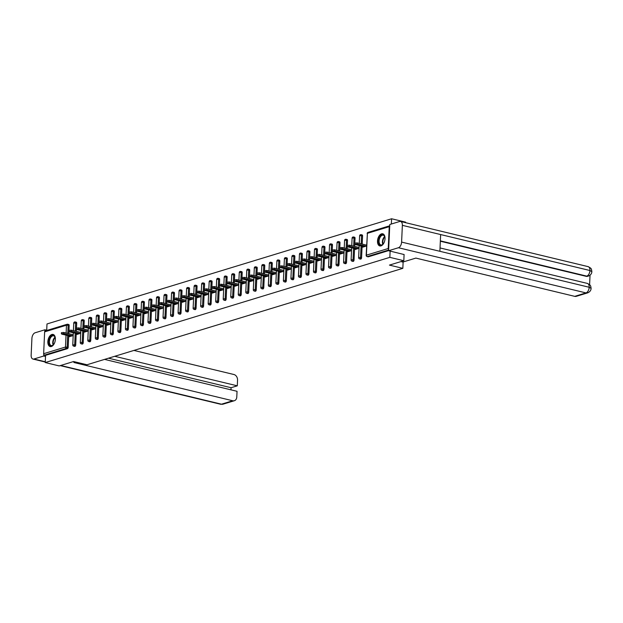 <?xml version="1.0" encoding="UTF-8"?>
<svg xmlns="http://www.w3.org/2000/svg" width="623" height="623" viewBox="0 0 623 623"><rect width="100%" height="100%" fill="white"/><g stroke="black" fill="none" stroke-linecap="round" stroke-linejoin="round"><path stroke-width="0.93" d="M381.541 233.843A6.246 3.574 -76.5 0 0 377.6 240.019A6.246 3.574 -76.5 0 0 379.804 245.937A6.246 3.574 -76.5 0 0 380.988 245.883A6.246 3.574 -76.5 0 0 384.928 239.707A6.246 3.574 -76.5 0 0 382.724 233.796A6.246 3.574 -76.5 0 0 381.541 233.843M51.88 334.481A6.246 3.574 -76.5 0 0 47.94 340.656A6.246 3.574 -76.5 0 0 50.152 346.575A6.246 3.574 -76.5 0 0 51.335 346.52A6.246 3.574 -76.5 0 0 55.276 340.345A6.246 3.574 -76.5 0 0 53.072 334.434A6.246 3.574 -76.5 0 0 51.88 334.481M405.542 222.66L405.565 222.131L391.594 218.766L46.99 323.968L46.694 330.502M404.093 254.464L403.813 260.718L389.445 265.102L402.84 268.334L403.128 261.979M402.84 268.334L86.979 364.759L73.584 361.535L59.208 365.919L45.238 362.555L45.565 355.336L67.409 348.67L66.388 348.421L44.545 355.094L45.565 355.336M44.545 355.094A1.199 0.934 -107 0 1 43.641 353.7L44.63 331.864A1.199 0.934 -107 0 1 45.238 330.945L67.082 324.279A1.199 0.934 -107 0 1 67.486 324.264A1.199 0.685 103.5 0 1 67.712 324.256A1.199 0.685 103.5 0 1 68.156 325.206L67.782 333.422M403.813 260.718L389.842 257.354L45.238 362.555M391.594 218.766L391.353 224.023M389.741 225.783A1.199 0.934 73 0 0 389.235 226.663L388.246 248.499A1.199 0.934 73 0 0 388.659 249.605M390.123 251.1L389.842 257.354M73.187 335.563L69.402 336.724L69.433 335.968M73.241 334.411L72.642 334.59M388.612 250.61L368.325 256.808A1.199 0.685 103.5 0 1 368.092 256.816A1.199 0.685 103.5 0 1 367.897 256.699M68.507 324.513A1.199 0.685 103.5 0 1 68.732 324.505A1.199 0.685 103.5 0 1 69.176 325.447L68.958 330.354M68.904 331.545L68.803 333.671M68.709 335.789L68.187 347.291A1.199 0.685 103.5 0 1 67.409 348.67M361.901 234.949A1.199 0.685 103.5 0 1 362.127 234.933A1.199 0.685 103.5 0 1 362.57 235.883L362.197 244.099M362.095 246.225L361.574 257.72A1.199 0.685 103.5 0 1 360.803 259.098A1.199 0.685 103.5 0 1 360.569 259.113A1.199 0.685 103.5 0 1 360.374 258.997M354.37 237.246A1.199 0.685 103.5 0 1 354.604 237.231A1.199 0.685 103.5 0 1 355.048 238.181L354.822 243.087L357.189 242.892L366.62 245.166M354.767 244.278L354.674 246.397M354.573 248.522L354.051 260.017A1.199 0.685 103.5 0 1 353.28 261.395A1.199 0.685 103.5 0 1 353.046 261.411A1.199 0.685 103.5 0 1 352.852 261.294M346.847 239.536A1.199 0.685 103.5 0 1 347.081 239.528A1.199 0.685 103.5 0 1 347.525 240.478L347.299 245.376L349.667 245.189L359.097 247.463M347.245 246.576L347.151 248.694M347.05 250.812L346.528 262.314A1.199 0.685 103.5 0 1 345.757 263.693A1.199 0.685 103.5 0 1 345.524 263.708A1.199 0.685 103.5 0 1 345.329 263.591M339.325 241.833A1.199 0.685 103.5 0 1 339.558 241.825A1.199 0.685 103.5 0 1 340.002 242.775L339.776 247.674L342.144 247.487L351.574 249.761M339.722 248.873L339.628 250.991M339.527 253.109L339.005 264.611A1.199 0.685 103.5 0 1 338.234 265.99A1.199 0.685 103.5 0 1 338.001 265.998A1.199 0.685 103.5 0 1 337.806 265.889M331.802 244.13A1.199 0.685 103.5 0 1 332.036 244.123A1.199 0.685 103.5 0 1 332.48 245.073L332.254 249.971L334.621 249.784L344.052 252.058M334.621 249.784L334.567 250.944L332.199 251.147L332.106 253.288M332.004 255.407L331.483 266.909A1.199 0.685 103.5 0 1 330.712 268.287A1.199 0.685 103.5 0 1 330.478 268.295A1.199 0.685 103.5 0 1 330.283 268.186M324.279 246.428A1.199 0.685 103.5 0 1 324.513 246.42A1.199 0.685 103.5 0 1 324.957 247.362L324.731 252.268L327.098 252.081L336.529 254.355M327.098 252.081L327.044 253.242L324.676 253.444L324.583 255.586M324.482 257.704L323.96 269.206A1.199 0.685 103.5 0 1 323.189 270.584A1.199 0.685 103.5 0 1 322.955 270.592A1.199 0.685 103.5 0 1 322.761 270.483M316.757 248.725A1.199 0.685 103.5 0 1 316.99 248.717A1.199 0.685 103.5 0 1 317.434 249.659L317.208 254.566L319.576 254.379L329.006 256.653M319.576 254.379L319.521 255.539L317.154 255.742L317.06 257.883M316.959 260.001L316.437 271.503A1.199 0.685 103.5 0 1 315.666 272.882A1.199 0.685 103.5 0 1 315.433 272.89A1.199 0.685 103.5 0 1 315.238 272.781M309.234 251.022A1.199 0.685 103.5 0 1 309.467 251.014A1.199 0.685 103.5 0 1 309.911 251.957L309.686 256.863L312.053 256.676L321.484 258.942M312.053 256.676L311.998 257.836L309.631 258.039L309.538 260.18M309.436 262.299L308.915 273.801A1.199 0.685 103.5 0 1 308.144 275.179A1.199 0.685 103.5 0 1 307.91 275.187A1.199 0.685 103.5 0 1 307.715 275.078M301.711 253.32A1.199 0.685 103.5 0 1 301.945 253.312A1.199 0.685 103.5 0 1 302.389 254.254L302.163 259.16L304.53 258.973L313.961 261.239M304.53 258.973L304.476 260.134L302.108 260.336L302.015 262.47M301.914 264.596L301.392 276.098A1.199 0.685 103.5 0 1 300.621 277.476A1.199 0.685 103.5 0 1 300.387 277.484A1.199 0.685 103.5 0 1 300.193 277.367M294.188 255.617A1.199 0.685 103.5 0 1 294.422 255.609A1.199 0.685 103.5 0 1 294.866 256.551L294.64 261.458L297.007 261.271L306.438 263.537M297.007 261.271L296.953 262.423L294.586 262.633L294.492 264.767M294.391 266.893L293.869 278.395A1.199 0.685 103.5 0 1 293.098 279.774A1.199 0.685 103.5 0 1 292.865 279.782A1.199 0.685 103.5 0 1 292.67 279.665M286.666 257.914A1.199 0.685 103.5 0 1 286.899 257.899A1.199 0.685 103.5 0 1 287.343 258.849L287.117 263.755L289.485 263.568L298.915 265.834M289.485 263.568L289.43 264.72L287.063 264.931L286.969 267.065M286.868 269.191L286.346 280.693A1.199 0.685 103.5 0 1 285.575 282.071A1.199 0.685 103.5 0 1 285.342 282.079A1.199 0.685 103.5 0 1 285.147 281.962M279.143 260.212A1.199 0.685 103.5 0 1 279.377 260.196A1.199 0.685 103.5 0 1 279.813 261.146L279.595 266.052L281.962 265.865L291.393 268.131M281.962 265.865L281.908 267.018L279.54 267.228L279.447 269.362M279.345 271.488L278.824 282.982A1.199 0.685 103.5 0 1 278.053 284.361A1.199 0.685 103.5 0 1 277.819 284.376A1.199 0.685 103.5 0 1 277.624 284.259M271.62 262.509A1.199 0.685 103.5 0 1 271.854 262.493A1.199 0.685 103.5 0 1 272.29 263.443L272.072 268.349L274.439 268.155L283.87 270.429M274.439 268.155L274.385 269.315L272.017 269.518L271.924 271.659M271.823 273.785L271.301 285.279A1.199 0.685 103.5 0 1 270.522 286.658A1.199 0.685 103.5 0 1 270.296 286.673A1.199 0.685 103.5 0 1 270.102 286.557M264.097 264.798A1.199 0.685 103.5 0 1 264.331 264.791A1.199 0.685 103.5 0 1 264.767 265.741L264.549 270.639L266.917 270.452L276.339 272.726M266.917 270.452L266.862 271.612L264.495 271.815L264.401 273.956M264.3 276.075L263.778 287.577A1.199 0.685 103.5 0 1 262.999 288.955A1.199 0.685 103.5 0 1 262.774 288.971A1.199 0.685 103.5 0 1 262.579 288.854M256.575 267.096A1.199 0.685 103.5 0 1 256.808 267.088A1.199 0.685 103.5 0 1 257.244 268.038L257.026 272.936L259.394 272.749L268.817 275.023M259.394 272.749L259.339 273.91L256.972 274.112L256.878 276.254M256.777 278.372L256.255 289.874A1.199 0.685 103.5 0 1 255.477 291.252A1.199 0.685 103.5 0 1 255.251 291.26A1.199 0.685 103.5 0 1 255.056 291.151M249.052 269.393A1.199 0.685 103.5 0 1 249.286 269.385A1.199 0.685 103.5 0 1 249.722 270.335L249.504 275.234L251.871 275.047L261.294 277.321M251.871 275.047L251.817 276.207L249.449 276.41L249.356 278.551M249.255 280.669L248.733 292.171A1.199 0.685 103.5 0 1 247.954 293.55A1.199 0.685 103.5 0 1 247.728 293.558A1.199 0.685 103.5 0 1 247.533 293.449M241.529 271.69A1.199 0.685 103.5 0 1 241.763 271.683A1.199 0.685 103.5 0 1 242.199 272.625L241.981 277.531L244.348 277.344L253.771 279.618M244.348 277.344L244.294 278.504L241.926 278.707L241.833 280.848M241.732 282.967L241.21 294.469A1.199 0.685 103.5 0 1 240.431 295.847A1.199 0.685 103.5 0 1 240.205 295.855A1.199 0.685 103.5 0 1 240.011 295.746M234.007 273.988A1.199 0.685 103.5 0 1 234.24 273.98A1.199 0.685 103.5 0 1 234.676 274.922L234.458 279.828L236.826 279.641L246.249 281.915M236.826 279.641L236.771 280.802L234.404 281.004L234.303 283.146M234.209 285.264L233.687 296.766A1.199 0.685 103.5 0 1 232.909 298.144A1.199 0.685 103.5 0 1 232.683 298.152A1.199 0.685 103.5 0 1 232.488 298.043M226.484 276.285A1.199 0.685 103.5 0 1 226.717 276.277A1.199 0.685 103.5 0 1 227.154 277.219L226.936 282.126L229.303 281.939L238.726 284.205M229.303 281.939L229.248 283.099L226.881 283.301L226.78 285.443M226.686 287.561L226.165 299.063A1.199 0.685 103.5 0 1 225.386 300.442A1.199 0.685 103.5 0 1 225.16 300.45A1.199 0.685 103.5 0 1 224.965 300.341M218.961 278.582A1.199 0.685 103.5 0 1 219.195 278.574A1.199 0.685 103.5 0 1 219.631 279.517L219.413 284.423L221.78 284.236L231.203 286.502M221.78 284.236L221.726 285.396L219.358 285.599L219.257 287.733M219.164 289.859L218.642 301.361A1.199 0.685 103.5 0 1 217.863 302.739A1.199 0.685 103.5 0 1 217.637 302.747A1.199 0.685 103.5 0 1 217.435 302.63M211.438 280.88A1.199 0.685 103.5 0 1 211.672 280.872A1.199 0.685 103.5 0 1 212.108 281.814L211.89 286.72L214.257 286.533L223.68 288.799M214.257 286.533L214.203 287.686L211.836 287.896L211.734 290.03M211.641 292.156L211.119 303.658A1.199 0.685 103.5 0 1 210.34 305.036A1.199 0.685 103.5 0 1 210.115 305.044A1.199 0.685 103.5 0 1 209.912 304.927M203.916 283.177A1.199 0.685 103.5 0 1 204.149 283.161A1.199 0.685 103.5 0 1 204.585 284.111L204.367 289.017M213.736 292.662L204.897 290.528L204.313 290.193L204.36 289.033L206.735 288.831L206.68 289.983L204.313 290.193L204.212 292.327M204.118 294.453L203.596 305.955A1.199 0.685 103.5 0 1 202.818 307.334A1.199 0.685 103.5 0 1 202.592 307.341A1.199 0.685 103.5 0 1 202.389 307.225M196.393 285.474A1.199 0.685 103.5 0 1 196.627 285.459A1.199 0.685 103.5 0 1 197.063 286.409L196.845 291.315L199.212 291.128L208.635 293.394M199.212 291.128L199.158 292.28L196.79 292.491L196.689 294.624M196.595 296.75L196.074 308.245A1.199 0.685 103.5 0 1 195.295 309.623A1.199 0.685 103.5 0 1 195.069 309.639A1.199 0.685 103.5 0 1 194.867 309.522M188.87 287.771A1.199 0.685 103.5 0 1 189.104 287.756A1.199 0.685 103.5 0 1 189.54 288.706L189.322 293.612L191.689 293.417L201.112 295.691M191.689 293.417L191.635 294.578L189.267 294.78L189.166 296.922M189.073 299.048L188.551 310.542A1.199 0.685 103.5 0 1 187.772 311.921A1.199 0.685 103.5 0 1 187.546 311.936A1.199 0.685 103.5 0 1 187.344 311.819M181.348 290.061A1.199 0.685 103.5 0 1 181.581 290.053A1.199 0.685 103.5 0 1 182.017 291.003L181.799 295.902M191.168 299.546L182.329 297.42L181.745 297.078L181.791 295.925L184.167 295.715L184.112 296.875L181.745 297.078L181.643 299.219M181.55 301.337L181.028 312.839A1.199 0.685 103.5 0 1 180.249 314.218A1.199 0.685 103.5 0 1 180.024 314.233A1.199 0.685 103.5 0 1 179.821 314.117M173.825 292.358A1.199 0.685 103.5 0 1 174.058 292.351A1.199 0.685 103.5 0 1 174.495 293.301L174.276 298.199M183.645 301.844L174.806 299.718L174.222 299.375L174.269 298.222L176.644 298.012L176.589 299.172L174.222 299.375L174.121 301.516M174.027 303.635L173.506 315.137A1.199 0.685 103.5 0 1 172.727 316.515A1.199 0.685 103.5 0 1 172.501 316.523A1.199 0.685 103.5 0 1 172.298 316.414M166.302 294.656A1.199 0.685 103.5 0 1 166.536 294.648A1.199 0.685 103.5 0 1 166.972 295.598L166.754 300.496M176.122 304.141L167.283 302.015L166.699 301.672L166.746 300.52L169.121 300.309L169.067 301.47L166.699 301.672L166.598 303.814M166.505 305.932L165.983 317.434A1.199 0.685 103.5 0 1 165.204 318.812A1.199 0.685 103.5 0 1 164.978 318.82A1.199 0.685 103.5 0 1 164.776 318.711M158.779 296.953A1.199 0.685 103.5 0 1 159.013 296.945A1.199 0.685 103.5 0 1 159.449 297.887L159.231 302.794M168.599 306.438L159.761 304.312L159.177 303.969L159.223 302.809L161.598 302.607L161.544 303.767L159.177 303.969L159.075 306.111M158.982 308.229L158.46 319.731A1.199 0.685 103.5 0 1 157.681 321.11A1.199 0.685 103.5 0 1 157.455 321.118A1.199 0.685 103.5 0 1 157.253 321.009M151.257 299.25A1.199 0.685 103.5 0 1 151.482 299.242A1.199 0.685 103.5 0 1 151.926 300.185L151.708 305.091M161.077 308.735L152.238 306.609L151.654 306.267L151.701 305.106L154.076 304.904L154.021 306.064L151.654 306.267L151.553 308.408M151.459 310.527L150.937 322.029A1.199 0.685 103.5 0 1 150.159 323.407A1.199 0.685 103.5 0 1 149.933 323.415A1.199 0.685 103.5 0 1 149.73 323.306M143.734 301.548A1.199 0.685 103.5 0 1 143.96 301.54A1.199 0.685 103.5 0 1 144.404 302.482L144.186 307.388M153.554 311.033L144.715 308.907L144.131 308.564L144.178 307.404L146.553 307.201L146.498 308.362L144.131 308.564L144.03 310.706M143.936 312.824L143.415 324.326A1.199 0.685 103.5 0 1 142.636 325.704A1.199 0.685 103.5 0 1 142.41 325.712A1.199 0.685 103.5 0 1 142.208 325.603M136.211 303.845A1.199 0.685 103.5 0 1 136.437 303.837A1.199 0.685 103.5 0 1 136.881 304.779L136.663 309.686M146.031 313.33L137.192 311.196L136.608 310.861L136.655 309.701L139.03 309.499L138.976 310.659L136.608 310.861L136.507 312.995M136.414 315.121L135.892 326.623A1.199 0.685 103.5 0 1 135.113 328.002A1.199 0.685 103.5 0 1 134.887 328.01A1.199 0.685 103.5 0 1 134.685 327.893M128.688 306.142A1.199 0.685 103.5 0 1 128.914 306.134A1.199 0.685 103.5 0 1 129.358 307.077L129.14 311.983M138.508 315.627L129.67 313.494L129.086 313.159L129.132 311.998L131.508 311.796L131.453 312.948L129.086 313.159L128.984 315.293M128.891 317.419L128.369 328.921A1.199 0.685 103.5 0 1 127.59 330.299A1.199 0.685 103.5 0 1 127.365 330.307A1.199 0.685 103.5 0 1 127.162 330.19M121.166 308.44A1.199 0.685 103.5 0 1 121.392 308.424A1.199 0.685 103.5 0 1 121.835 309.374L121.617 314.28M130.986 317.925L122.147 315.791L121.563 315.456L121.61 314.296L123.985 314.093L123.93 315.246L121.563 315.456L121.462 317.59M121.368 319.716L120.846 331.218A1.199 0.685 103.5 0 1 120.068 332.596A1.199 0.685 103.5 0 1 119.842 332.604A1.199 0.685 103.5 0 1 119.639 332.487M113.643 310.737A1.199 0.685 103.5 0 1 113.869 310.721A1.199 0.685 103.5 0 1 114.313 311.671L114.095 316.577M123.463 320.214L114.624 318.088L114.04 317.753L114.087 316.593L116.462 316.391L116.408 317.543L114.04 317.753L113.939 319.887M113.845 322.013L113.324 333.507A1.199 0.685 103.5 0 1 112.545 334.886A1.199 0.685 103.5 0 1 112.319 334.901A1.199 0.685 103.5 0 1 112.117 334.785M106.12 313.034A1.199 0.685 103.5 0 1 106.346 313.019A1.199 0.685 103.5 0 1 106.79 313.969L106.572 318.875M106.517 320.066L106.416 322.184M106.323 324.31L105.801 335.805A1.199 0.685 103.5 0 1 105.022 337.183A1.199 0.685 103.5 0 1 104.796 337.199A1.199 0.685 103.5 0 1 104.594 337.082M98.598 315.324A1.199 0.685 103.5 0 1 98.823 315.316A1.199 0.685 103.5 0 1 99.267 316.266L99.049 321.164M98.995 322.364L98.893 324.482M98.8 326.6L98.278 338.102A1.199 0.685 103.5 0 1 97.5 339.48A1.199 0.685 103.5 0 1 97.274 339.496A1.199 0.685 103.5 0 1 97.071 339.379M91.075 317.621A1.199 0.685 103.5 0 1 91.301 317.613A1.199 0.685 103.5 0 1 91.745 318.563L91.526 323.462M91.472 324.661L91.371 326.779M91.277 328.897L90.756 340.399A1.199 0.685 103.5 0 1 89.977 341.778A1.199 0.685 103.5 0 1 89.751 341.786A1.199 0.685 103.5 0 1 89.548 341.677M83.552 319.918A1.199 0.685 103.5 0 1 83.778 319.911A1.199 0.685 103.5 0 1 84.222 320.861L84.004 325.759M83.949 326.95L83.848 329.076M83.755 331.195L83.233 342.697A1.199 0.685 103.5 0 1 82.454 344.075A1.199 0.685 103.5 0 1 82.228 344.083A1.199 0.685 103.5 0 1 82.026 343.974M76.029 322.216A1.199 0.685 103.5 0 1 76.255 322.208A1.199 0.685 103.5 0 1 76.699 323.15L76.481 328.056M76.427 329.248L76.325 331.374M76.232 333.492L75.71 344.994A1.199 0.685 103.5 0 1 74.931 346.372A1.199 0.685 103.5 0 1 74.705 346.38A1.199 0.685 103.5 0 1 74.503 346.271M76.956 333.671L76.925 334.426L80.71 333.266M80.764 332.114L80.165 332.293M84.479 331.374L84.448 332.129L88.232 330.969M88.287 329.816L87.687 329.995M92.002 329.076L91.97 329.832L95.755 328.671M95.81 327.519L95.21 327.698M99.532 326.779L99.493 327.534L103.278 326.382M103.332 325.222L102.733 325.408M107.055 324.482L107.016 325.237L110.801 324.085M110.855 322.924L110.255 323.111M114.577 322.184L114.539 322.94L118.323 321.787M118.378 320.627L117.778 320.814M122.1 319.887L122.061 320.643L125.846 319.49M125.901 318.33L125.301 318.517M129.623 317.59L129.584 318.345L133.369 317.193M133.423 316.032L132.824 316.219M137.146 315.293L137.107 316.048L140.891 314.895M140.946 313.735L140.346 313.922M144.668 313.003L144.629 313.758L148.414 312.598M148.469 311.438L147.869 311.625M152.191 310.706L152.152 311.461L155.937 310.301M155.991 309.148L155.392 309.327M159.714 308.408L159.675 309.164L163.46 308.003M163.514 306.851L162.915 307.03M167.237 306.111L167.198 306.866L170.982 305.706M171.037 304.554L170.437 304.733M174.759 303.814L174.72 304.569L178.505 303.409M178.56 302.256L177.96 302.435M182.282 301.516L182.243 302.272L186.028 301.119M186.082 299.959L185.483 300.146M189.805 299.219L189.766 299.975L193.551 298.822M193.605 297.662L193.005 297.849M197.327 296.922L197.289 297.677L201.081 296.525M201.128 295.364L200.528 295.551M204.85 294.624L204.811 295.38L208.604 294.227M208.65 293.067L208.051 293.254M212.373 292.327L212.334 293.083L216.126 291.93M216.173 290.77L215.574 290.957M219.896 290.03L219.857 290.785L223.649 289.633M223.696 288.472L223.096 288.659M227.418 287.74L227.379 288.496L231.172 287.335M231.219 286.175L230.619 286.362M234.941 285.443L234.902 286.198L238.695 285.038M238.741 283.886L238.142 284.065M242.464 283.146L242.425 283.901L246.217 282.741M246.264 281.588L245.664 281.767M249.987 280.848L249.948 281.604L253.74 280.443M253.787 279.291L253.187 279.47M257.509 278.551L257.47 279.306L261.263 278.146M261.31 276.994L260.71 277.173M265.032 276.254L264.993 277.009L268.786 275.857M268.832 274.696L268.233 274.883M272.555 273.956L272.516 274.712L276.308 273.559M276.355 272.399L275.755 272.586M280.077 271.659L280.039 272.415L283.831 271.262M283.878 270.102L283.278 270.289M287.6 269.362L287.561 270.117L291.354 268.965M291.4 267.804L290.801 267.991M295.123 267.065L295.084 267.82L298.876 266.667M298.923 265.507L298.324 265.694M302.646 264.767L302.607 265.523L306.399 264.37M306.446 263.21L305.846 263.397M310.168 262.478L310.129 263.233L313.922 262.073M313.969 260.912L313.369 261.099M317.691 260.18L317.652 260.936L321.445 259.775M321.491 258.623L320.892 258.802M325.214 257.883L325.183 258.638L328.967 257.478M329.014 256.326L328.414 256.505M332.737 255.586L332.705 256.341L336.49 255.181M336.537 254.028L335.937 254.207M340.259 253.288L340.228 254.044L344.013 252.883M344.067 251.731L343.46 251.91M347.782 250.991L347.751 251.747L351.536 250.594M351.59 249.434L350.983 249.621M355.305 248.694L355.274 249.449L359.058 248.297M359.113 247.136L358.505 247.323M362.827 246.397L362.796 247.152L366.581 245.999M366.636 244.839L366.028 245.026M61.373 333.827L61.428 332.666L63.803 332.464L63.748 333.624L61.373 333.827L61.965 334.169L70.804 336.295M63.748 333.624L72.587 335.75M63.803 332.464L73.226 334.73M68.896 331.529L68.951 330.369L71.326 330.167L71.271 331.327L68.896 331.529L69.488 331.872L78.327 333.998M71.271 331.327L80.11 333.453M71.326 330.167L80.749 332.441M76.419 329.232L76.473 328.072L78.848 327.869L78.794 329.03L76.419 329.232L77.011 329.575L85.849 331.701M78.794 329.03L87.633 331.156M78.848 327.869L88.271 330.143M83.949 326.935L83.996 325.782L86.371 325.572L86.317 326.732L83.949 326.935L84.533 327.277L93.372 329.403M86.317 326.732L95.155 328.858M86.371 325.572L95.794 327.846M91.472 324.638L91.519 323.485L93.894 323.275L93.839 324.435L91.472 324.638L92.056 324.98L100.895 327.106M93.839 324.435L102.678 326.561M93.894 323.275L103.317 325.549M98.995 322.34L99.041 321.188L101.417 320.977L101.362 322.138L98.995 322.34L99.579 322.683L108.418 324.809M101.362 322.138L110.201 324.264M101.417 320.977L110.839 323.251M54.294 343.53A5.405 3.092 103.5 0 1 53.539 344.636A5.405 3.092 103.5 0 1 53.313 344.893A5.405 3.092 103.5 0 1 49.131 343.935A5.405 3.092 103.5 0 1 50.697 336.607A5.405 3.092 103.5 0 1 55.128 337.37A5.405 3.092 103.5 0 1 55.377 339.029M55.174 337.534A5 2.866 -76.5 0 0 53.609 335.836A5 2.866 -76.5 0 0 51.125 336.981A5 2.866 -76.5 0 0 49.419 342.097A5 2.866 -76.5 0 0 51.265 345.563A5 2.866 -76.5 0 0 53.43 344.768M53.469 334.574A6.207 3.551 -76.5 0 0 50.486 336.015A6.207 3.551 -76.5 0 0 48.376 342.261A6.207 3.551 -76.5 0 0 50.564 346.629M383.947 242.892A5.405 3.092 103.5 0 1 383.2 243.998A5.405 3.092 103.5 0 1 382.974 244.255A5.405 3.092 103.5 0 1 378.784 243.297A5.405 3.092 103.5 0 1 380.349 235.969A5.405 3.092 103.5 0 1 384.78 236.732A5.405 3.092 103.5 0 1 385.037 238.391M384.827 236.896A5 2.866 -76.5 0 0 383.262 235.198A5 2.866 -76.5 0 0 380.778 236.343A5 2.866 -76.5 0 0 379.072 241.459A5 2.866 -76.5 0 0 380.926 244.925A5 2.866 -76.5 0 0 383.09 244.13M383.122 233.929A6.207 3.551 -76.5 0 0 380.139 235.377A6.207 3.551 -76.5 0 0 378.029 241.623A6.207 3.551 -76.5 0 0 380.217 245.992M75.515 361.994L73.872 362.5L232.745 400.76A4.805 3.73 73 0 0 234.357 400.721A4.805 3.73 73 0 0 236.779 397.046L237.044 391.299L104.555 359.393M45.261 362.025L32.964 359.058A4.922 2.819 -76.5 0 1 31.15 355.18L31.913 338.429A4.922 2.819 -76.5 0 1 35.09 332.783L44.903 329.785L46.702 330.221M32.964 359.058A4.922 2.819 -76.5 0 0 33.899 359.019L43.711 356.021L43.789 354.417M44.84 331.234L44.903 329.785M230.977 389.842L231.071 387.716L237.293 385.824L237.55 380.069A4.805 3.73 73 0 0 233.936 374.516L133.914 350.43M237.293 385.824L114.694 356.294M43.711 356.021L45.51 356.457M231.071 387.716L108.48 358.194M400.916 261.598L402.847 262.065L415.868 258.093L574.741 296.353L586.002 292.911L398.416 247.736L388.604 250.734L404.093 254.542M398.416 247.736A4.922 2.819 -76.5 0 0 401.601 242.09L439.885 251.303L440.64 234.56L402.365 225.339L401.601 242.09M402.365 225.339A4.922 2.819 -76.5 0 0 400.55 221.461A4.922 2.819 -76.5 0 0 399.608 221.5L389.796 224.498L388.604 250.734M589.607 284.649L590.036 275.202M439.885 251.303L589.187 287.258A4.922 2.819 -76.5 0 1 586.002 292.911A4.805 3.73 73 0 0 587.614 292.88L576.353 296.314A4.805 3.73 -107 0 1 574.741 296.353M586.118 276.324L587.73 276.293A4.805 3.73 -107 0 1 586.118 276.324L440.344 241.218M440.36 240.867L586.765 276.129A4.922 2.819 -76.5 0 0 589.942 270.514L591.85 271.62L591.601 269.829C590.861 269.128 592.543 268.934 588.135 266.636L400.55 221.461M587.372 283.418A4.922 2.819 -76.5 0 1 589.187 287.265L591.087 288.379L590.845 286.627C590.098 285.934 591.803 285.739 587.372 283.418L440.033 247.938M106.517 320.043L106.564 318.89L108.939 318.68L108.885 319.84L106.517 320.043L107.101 320.386L115.94 322.512M108.885 319.84L117.724 321.966M108.939 318.68L118.362 320.954M116.408 317.543L125.246 319.677M116.462 316.391L125.885 318.657M123.93 315.246L132.769 317.38M123.985 314.093L133.408 316.359M131.453 312.948L140.292 315.082M131.508 311.796L140.93 314.062M138.976 310.659L147.815 312.785M139.03 309.499L148.453 311.765M146.498 308.362L155.337 310.488M146.553 307.201L155.976 309.467M154.021 306.064L162.86 308.19M154.076 304.904L163.499 307.178M161.544 303.767L170.383 305.893M161.598 302.607L171.021 304.881M169.067 301.47L177.905 303.596M169.121 300.309L178.544 302.583M176.589 299.172L185.428 301.298M176.644 298.012L186.067 300.286M184.112 296.875L192.951 299.001M184.167 295.715L193.589 297.989M189.314 293.628L189.267 294.78L189.851 295.123L198.69 297.249M191.635 294.578L200.474 296.704M196.837 291.33L196.79 292.491L197.374 292.826L206.213 294.952M199.158 292.28L207.996 294.414M206.68 289.983L215.519 292.117M206.735 288.831L216.158 291.097M211.882 286.736L211.836 287.896L212.42 288.231L221.258 290.365M214.203 287.686L223.042 289.82M219.405 284.438L219.358 285.599L219.942 285.934L228.781 288.067M221.726 285.396L230.565 287.522M226.936 282.141L226.881 283.301L227.465 283.644L236.304 285.77M229.248 283.099L238.087 285.225M234.458 279.844L234.404 281.004L234.988 281.347L243.827 283.473M236.771 280.802L245.61 282.928M241.981 277.546L241.926 278.707L242.511 279.049L251.349 281.175M244.294 278.504L253.133 280.63M249.504 275.257L249.449 276.41L250.033 276.752L258.872 278.878M251.817 276.207L260.655 278.333M257.026 272.96L256.972 274.112L257.556 274.455L266.395 276.581M259.339 273.91L268.178 276.036M264.549 270.662L264.495 271.815L265.079 272.158L273.918 274.284M266.862 271.612L275.701 273.738M272.072 268.365L272.017 269.518L272.601 269.86L281.44 271.986M274.385 269.315L283.224 271.441M279.595 266.068L279.54 267.228L280.124 267.563L288.963 269.689M281.908 267.018L290.746 269.152M287.117 263.77L287.063 264.931L287.647 265.266L296.486 267.399M289.43 264.72L298.269 266.854M294.64 261.473L294.586 262.633L295.17 262.968L304.008 265.102M296.953 262.423L305.792 264.557M302.163 259.176L302.108 260.336L302.692 260.671L311.531 262.805M304.476 260.134L313.314 262.26M309.686 256.878L309.631 258.039L310.215 258.381L319.054 260.507M311.998 257.836L320.837 259.962M317.208 254.581L317.154 255.742L317.738 256.084L326.577 258.21M319.521 255.539L328.36 257.665M324.731 252.284L324.676 253.444L325.261 253.787L334.099 255.913M327.044 253.242L335.883 255.368M332.254 249.994L332.199 251.147L332.783 251.49L341.622 253.616M334.567 250.944L343.405 253.07M342.144 247.487L342.089 248.647L339.722 248.85L340.306 249.192L349.145 251.318M342.089 248.647L350.928 250.773M349.667 245.189L349.62 246.35L347.245 246.552L347.829 246.895L356.668 249.021M349.62 246.35L358.451 248.476M357.189 242.892L357.143 244.052L354.767 244.255L355.351 244.598L364.19 246.724M357.143 244.052L365.974 246.178M43.641 353.7L65.485 347.034L66.022 335.143M66.124 333.025L66.474 325.198L44.63 331.864M67.689 335.548L67.167 347.042A1.199 0.685 -76.5 0 1 66.388 348.421A1.199 0.934 -107 0 1 65.485 347.034L68.187 347.291M69.176 325.447L66.474 325.198A1.199 0.934 -107 0 1 67.082 324.279A1.199 1.199 0 0 1 67.712 324.256L68.732 324.505M389.235 226.663L367.391 233.329L366.394 255.173L388.246 248.499M388.635 250.049L367.305 256.559L368.325 256.808M366.394 255.173A1.199 0.934 73 0 0 367.305 256.559A1.199 0.685 103.5 0 1 367.072 256.567A1.199 1.199 0 0 1 366.153 255.344L366.394 255.173M389.741 225.775L367.998 232.41A1.199 0.934 73 0 0 367.391 233.329L366.153 255.344M76.699 323.15L73.755 323.072L73.413 330.673M75.212 333.25L74.69 344.745L72.766 344.916A1.199 1.199 0 0 0 73.685 346.139A1.199 0.685 103.5 0 0 73.911 346.123A1.199 0.685 -76.5 0 0 74.69 344.745L75.71 344.994M75.009 321.974A1.199 0.685 103.5 0 1 75.235 321.959A1.199 0.685 103.5 0 1 75.679 322.909L75.305 331.125M84.222 320.861L83.202 320.611L82.828 328.827M82.734 330.953L82.213 342.455L83.233 342.697M91.745 318.563L90.724 318.314L90.351 326.53M90.257 328.656L89.735 340.158L90.756 340.399M99.267 316.266L98.247 316.017L97.873 324.233M97.78 326.359L97.258 337.861L98.278 338.102M106.79 313.969L105.77 313.719L105.396 321.943M105.303 324.061L104.781 335.563L105.801 335.805M114.313 311.671L113.293 311.422L112.919 319.646M112.825 321.764L112.304 333.266L113.324 333.507M121.835 309.374L120.815 309.125L120.441 317.348M120.348 319.467L119.826 330.969L120.846 331.218M129.358 307.077L128.338 306.835L127.964 315.051M127.871 317.169L127.349 328.671L128.369 328.921M136.881 304.779L135.861 304.538L135.487 312.754M135.393 314.872L134.872 326.374L135.892 326.623M144.404 302.482L143.383 302.241L143.01 310.456M142.916 312.575L142.394 324.077L143.415 324.326M151.926 300.185L150.906 299.943L150.532 308.159M150.439 310.285L149.917 321.78L150.937 322.029M159.449 297.887L158.429 297.646L158.055 305.862M157.962 307.988L157.44 319.482L158.46 319.731M166.972 295.598L165.952 295.349L165.578 303.565M165.484 305.691L164.963 317.185L165.983 317.434M174.495 293.301L173.474 293.051L173.101 301.267M173.007 303.393L172.485 314.895L173.506 315.137M182.017 291.003L180.997 290.754L180.623 298.97M180.53 301.096L180.008 312.598L181.028 312.839M189.54 288.706L188.52 288.457L188.146 296.68M188.053 298.799L187.531 310.301L188.551 310.542M197.063 286.409L196.043 286.159L195.669 294.383M195.575 296.501L195.054 308.003L196.074 308.245M204.585 284.111L203.565 283.862L203.191 292.086M203.098 294.204L202.576 305.706L203.596 305.955M212.108 281.814L211.088 281.573L210.714 289.788M210.621 291.907L210.099 303.409L211.119 303.658M219.631 279.517L218.611 279.275L218.237 287.491M218.143 289.609L217.622 301.111L218.642 301.361M227.154 277.219L226.133 276.978L225.76 285.194M225.666 287.312L225.144 298.814L226.165 299.063M234.676 274.922L233.656 274.681L233.282 282.897M233.189 285.023L232.667 296.517L233.687 296.766M242.199 272.625L241.179 272.383L240.805 280.599M240.712 282.725L240.19 294.22L241.21 294.469M249.722 270.335L248.702 270.086L248.328 278.302M248.234 280.428L247.713 291.922L248.733 292.171M257.244 268.038L256.224 267.789L255.851 276.005M255.757 278.131L255.235 289.633L256.255 289.874M264.767 265.741L263.747 265.491L263.373 273.707M263.28 275.833L262.758 287.335L263.778 287.577M272.29 263.443L271.27 263.194L270.896 271.418M270.803 273.536L270.281 285.038L271.301 285.279M279.813 261.146L278.793 260.897L278.419 269.12M278.325 271.239L277.803 282.741L278.824 282.982M287.343 258.849L286.315 258.6L285.941 266.823M285.848 268.941L285.326 280.443L286.346 280.693M294.866 256.551L293.838 256.31L293.472 264.526M293.371 266.644L292.849 278.146L293.869 278.395M302.389 254.254L301.361 254.013L300.995 262.228M300.893 264.347L300.372 275.849L301.392 276.098M309.911 251.957L308.883 251.715L308.517 259.931M308.416 262.049L307.894 273.552L308.915 273.801M317.434 249.659L316.406 249.418L316.04 257.634M315.939 259.76L315.417 271.254L316.437 271.503M324.957 247.362L323.929 247.121L323.563 255.337M323.462 257.463L322.94 268.957L323.96 269.206M332.48 245.073L331.452 244.823L331.086 253.039M330.984 255.165L330.463 266.66L331.483 266.909M340.002 242.775L338.982 242.526L338.608 250.742M338.507 252.868L337.985 264.37L339.005 264.611M347.525 240.478L346.505 240.229L346.131 248.445M346.03 250.571L345.508 262.073L346.528 262.314M355.048 238.181L354.028 237.931L353.654 246.155M353.553 248.273L353.031 259.775L354.051 260.017M362.57 235.883L361.55 235.634L361.176 243.858M361.075 245.976L360.553 257.478L361.574 257.72M82.532 319.677A1.199 0.685 103.5 0 1 82.758 319.661A1.199 0.685 103.5 0 1 83.202 320.611L81.278 320.775L80.935 328.376M80.531 342.44L80.289 342.619A1.199 1.199 0 0 0 81.208 343.841A1.199 0.685 103.5 0 0 81.434 343.834A1.199 0.685 -76.5 0 0 82.213 342.455L80.531 342.44M90.055 317.38A1.199 0.685 103.5 0 1 90.28 317.372A1.199 0.685 103.5 0 1 90.724 318.314L88.801 318.478L88.458 326.078M88.053 340.142L87.812 340.322A1.199 1.199 0 0 0 88.731 341.544A1.199 0.685 103.5 0 0 88.957 341.536A1.199 0.685 -76.5 0 0 89.735 340.158L88.053 340.142M97.577 315.082A1.199 0.685 103.5 0 1 97.803 315.074A1.199 0.685 103.5 0 1 98.247 316.017L96.324 316.188L95.981 323.781M95.576 337.845L95.335 338.024A1.199 1.199 0 0 0 96.254 339.247A1.199 0.685 103.5 0 0 96.479 339.239A1.199 0.685 -76.5 0 0 97.258 337.861L95.576 337.845M105.1 312.785A1.199 0.685 103.5 0 1 105.326 312.777A1.199 0.685 103.5 0 1 105.77 313.719L103.846 313.891L103.504 321.484M103.099 335.556L102.857 335.727A1.199 1.199 0 0 0 103.776 336.95A1.199 0.685 103.5 0 0 104.002 336.942A1.199 0.685 -76.5 0 0 104.781 335.563L103.099 335.556M112.623 310.488A1.199 0.685 103.5 0 1 112.849 310.48A1.199 0.685 103.5 0 1 113.293 311.422L111.369 311.593L111.026 319.186M110.621 333.258L110.38 333.43A1.199 1.199 0 0 0 111.299 334.652A1.199 0.685 103.5 0 0 111.525 334.644A1.199 0.685 -76.5 0 0 112.304 333.266L110.621 333.258M120.146 308.19A1.199 0.685 103.5 0 1 120.371 308.183A1.199 0.685 103.5 0 1 120.815 309.125L118.892 309.296L118.549 316.889M118.144 330.961L117.903 331.132A1.199 1.199 0 0 0 118.822 332.355A1.199 0.685 103.5 0 0 119.048 332.347A1.199 0.685 -76.5 0 0 119.826 330.969L118.144 330.961M127.668 305.893A1.199 0.685 103.5 0 1 127.894 305.885A1.199 0.685 103.5 0 1 128.338 306.835L126.414 306.999L126.072 314.592M125.667 328.664L125.425 328.835A1.199 1.199 0 0 0 126.344 330.058A1.199 0.685 103.5 0 0 126.57 330.05A1.199 0.685 -76.5 0 0 127.349 328.671L125.667 328.664M135.191 303.596A1.199 0.685 103.5 0 1 135.417 303.588A1.199 0.685 103.5 0 1 135.861 304.538L133.937 304.702L133.595 312.294M133.19 326.366L132.948 326.538A1.199 1.199 0 0 0 133.867 327.76A1.199 0.685 103.5 0 0 134.093 327.753A1.199 0.685 -76.5 0 0 134.872 326.374L133.19 326.366M142.714 301.298A1.199 0.685 103.5 0 1 142.94 301.291A1.199 0.685 103.5 0 1 143.383 302.241L141.46 302.404L141.117 309.997M140.712 324.069L140.471 324.248A1.199 1.199 0 0 0 141.39 325.463A1.199 0.685 103.5 0 0 141.616 325.455A1.199 0.685 -76.5 0 0 142.394 324.077L140.712 324.069M150.236 299.001A1.199 0.685 103.5 0 1 150.462 298.993A1.199 0.685 103.5 0 1 150.906 299.943L148.983 300.107L148.64 307.707M148.235 321.772L147.994 321.951A1.199 1.199 0 0 0 148.913 323.173A1.199 0.685 103.5 0 0 149.138 323.158A1.199 0.685 -76.5 0 0 149.917 321.78L148.235 321.772M157.759 296.712A1.199 0.685 103.5 0 1 157.985 296.696A1.199 0.685 103.5 0 1 158.429 297.646L156.505 297.81L156.163 305.41M155.758 319.474L155.516 319.654A1.199 1.199 0 0 0 156.435 320.876A1.199 0.685 103.5 0 0 156.661 320.861A1.199 0.685 -76.5 0 0 157.44 319.482L155.758 319.474M165.282 294.414A1.199 0.685 103.5 0 1 165.508 294.399A1.199 0.685 103.5 0 1 165.952 295.349L164.028 295.512L163.685 303.113M163.281 317.177L163.039 317.356A1.199 1.199 0 0 0 163.958 318.579A1.199 0.685 103.5 0 0 164.184 318.571A1.199 0.685 -76.5 0 0 164.963 317.185L163.281 317.177M172.805 292.117A1.199 0.685 103.5 0 1 173.03 292.101A1.199 0.685 103.5 0 1 173.474 293.051L171.551 293.215L171.208 300.816M170.803 314.88L170.562 315.059A1.199 1.199 0 0 0 171.481 316.282A1.199 0.685 103.5 0 0 171.707 316.274A1.199 0.685 -76.5 0 0 172.485 314.895L170.803 314.88M180.327 289.82A1.199 0.685 103.5 0 1 180.553 289.812A1.199 0.685 103.5 0 1 180.997 290.754L179.074 290.925L178.731 298.518M178.326 312.582L178.085 312.762A1.199 1.199 0 0 0 179.003 313.984A1.199 0.685 103.5 0 0 179.229 313.976A1.199 0.685 -76.5 0 0 180.008 312.598L178.326 312.582M187.85 287.522A1.199 0.685 103.5 0 1 188.076 287.514A1.199 0.685 103.5 0 1 188.52 288.457L186.596 288.628L186.254 296.221M185.849 310.293L185.607 310.464A1.199 1.199 0 0 0 186.526 311.687A1.199 0.685 103.5 0 0 186.752 311.679A1.199 0.685 -76.5 0 0 187.531 310.301L185.849 310.293M195.373 285.225A1.199 0.685 103.5 0 1 195.599 285.217A1.199 0.685 103.5 0 1 196.043 286.159L194.119 286.331L193.776 293.924M193.371 307.996L193.13 308.167A1.199 1.199 0 0 0 194.049 309.39A1.199 0.685 103.5 0 0 194.275 309.382A1.199 0.685 -76.5 0 0 195.054 308.003L193.371 307.996M202.896 282.928A1.199 0.685 103.5 0 1 203.121 282.92A1.199 0.685 103.5 0 1 203.565 283.862L201.642 284.033L201.299 291.626M200.894 305.698L200.653 305.87A1.199 1.199 0 0 0 201.572 307.092A1.199 0.685 103.5 0 0 201.797 307.084A1.199 0.685 -76.5 0 0 202.576 305.706L200.894 305.698M210.418 280.63A1.199 0.685 103.5 0 1 210.652 280.623A1.199 0.685 103.5 0 1 211.088 281.573L209.164 281.736L208.822 289.329M208.417 303.401L208.175 303.572A1.199 1.199 0 0 0 209.094 304.795A1.199 0.685 103.5 0 0 209.32 304.787A1.199 0.685 -76.5 0 0 210.099 303.409L208.417 303.401M217.941 278.333A1.199 0.685 103.5 0 1 218.175 278.325A1.199 0.685 103.5 0 1 218.611 279.275L216.687 279.439L216.345 287.032M215.94 301.104L215.698 301.275A1.199 1.199 0 0 0 216.617 302.498A1.199 0.685 103.5 0 0 216.843 302.49A1.199 0.685 -76.5 0 0 217.622 301.111L215.94 301.104M225.464 276.036A1.199 0.685 103.5 0 1 225.697 276.028A1.199 0.685 103.5 0 1 226.133 276.978L224.21 277.142L223.867 284.734M223.462 298.806L223.221 298.985A1.199 1.199 0 0 0 224.14 300.2A1.199 0.685 103.5 0 0 224.366 300.193A1.199 0.685 -76.5 0 0 225.144 298.814L223.462 298.806M232.986 273.738A1.199 0.685 103.5 0 1 233.22 273.731A1.199 0.685 103.5 0 1 233.656 274.681L231.733 274.844L231.39 282.445M230.985 296.509L230.744 296.688A1.199 1.199 0 0 0 231.663 297.911A1.199 0.685 103.5 0 0 231.888 297.895A1.199 0.685 -76.5 0 0 232.667 296.517L230.985 296.509M240.509 271.449A1.199 0.685 103.5 0 1 240.743 271.433A1.199 0.685 103.5 0 1 241.179 272.383L239.255 272.547L238.913 280.148M238.508 294.212L238.266 294.391A1.199 1.199 0 0 0 239.185 295.614A1.199 0.685 103.5 0 0 239.411 295.598A1.199 0.685 -76.5 0 0 240.19 294.22L238.508 294.212M248.032 269.152A1.199 0.685 103.5 0 1 248.266 269.136A1.199 0.685 103.5 0 1 248.702 270.086L246.778 270.25L246.435 277.85M246.03 291.914L245.789 292.094A1.199 1.199 0 0 0 246.708 293.316A1.199 0.685 103.5 0 0 246.934 293.308A1.199 0.685 -76.5 0 0 247.713 291.922L246.03 291.914M255.555 266.854A1.199 0.685 103.5 0 1 255.788 266.839A1.199 0.685 103.5 0 1 256.224 267.789L254.301 267.952L253.958 275.553M253.553 289.617L253.312 289.796A1.199 1.199 0 0 0 254.231 291.019A1.199 0.685 103.5 0 0 254.457 291.011A1.199 0.685 -76.5 0 0 255.235 289.633L253.553 289.617M263.077 264.557A1.199 0.685 103.5 0 1 263.311 264.549A1.199 0.685 103.5 0 1 263.747 265.491L261.824 265.663L261.481 273.256M261.076 287.32L260.835 287.499A1.199 1.199 0 0 0 261.753 288.722A1.199 0.685 103.5 0 0 261.979 288.714A1.199 0.685 -76.5 0 0 262.758 287.335L261.076 287.32M270.6 262.26A1.199 0.685 103.5 0 1 270.834 262.252A1.199 0.685 103.5 0 1 271.27 263.194L269.346 263.365L269.004 270.958M268.599 285.03L268.357 285.202A1.199 1.199 0 0 0 269.276 286.424A1.199 0.685 103.5 0 0 269.502 286.416A1.199 0.685 -76.5 0 0 270.281 285.038L268.599 285.03M278.123 259.962A1.199 0.685 103.5 0 1 278.356 259.955A1.199 0.685 103.5 0 1 278.793 260.897L276.869 261.068L276.526 268.661M276.121 282.733L275.88 282.904A1.199 1.199 0 0 0 276.799 284.127A1.199 0.685 103.5 0 0 277.025 284.119A1.199 0.685 -76.5 0 0 277.803 282.741L276.121 282.733M285.646 257.665A1.199 0.685 103.5 0 1 285.879 257.657A1.199 0.685 103.5 0 1 286.315 258.6L284.392 258.771L284.049 266.364M283.644 280.436L283.403 280.607A1.199 1.199 0 0 0 284.322 281.83A1.199 0.685 103.5 0 0 284.547 281.822A1.199 0.685 -76.5 0 0 285.326 280.443L283.644 280.436M293.168 255.368A1.199 0.685 103.5 0 1 293.402 255.36A1.199 0.685 103.5 0 1 293.838 256.31L291.922 256.474L291.572 264.066M291.167 278.138L290.925 278.31A1.199 1.199 0 0 0 291.844 279.532A1.199 0.685 103.5 0 0 292.07 279.525A1.199 0.685 -76.5 0 0 292.849 278.146L291.167 278.138M300.691 253.07A1.199 0.685 103.5 0 1 300.925 253.063A1.199 0.685 103.5 0 1 301.361 254.013L299.445 254.176L299.095 261.769M298.69 275.841L298.448 276.012A1.199 1.199 0 0 0 299.367 277.235A1.199 0.685 103.5 0 0 299.593 277.227A1.199 0.685 -76.5 0 0 300.372 275.849L298.69 275.841M308.214 250.773A1.199 0.685 103.5 0 1 308.447 250.765A1.199 0.685 103.5 0 1 308.883 251.715L306.968 251.879L306.617 259.472M306.212 273.544L305.971 273.723A1.199 1.199 0 0 0 306.89 274.938A1.199 0.685 103.5 0 0 307.116 274.93A1.199 0.685 -76.5 0 0 307.894 273.552L306.212 273.544M315.736 248.476A1.199 0.685 103.5 0 1 315.97 248.468A1.199 0.685 103.5 0 1 316.406 249.418L314.49 249.582L314.14 257.174M313.735 271.246L313.494 271.426A1.199 1.199 0 0 0 314.413 272.648A1.199 0.685 103.5 0 0 314.638 272.633A1.199 0.685 -76.5 0 0 315.417 271.254L313.735 271.246M323.259 246.186A1.199 0.685 103.5 0 1 323.493 246.171A1.199 0.685 103.5 0 1 323.929 247.121L322.013 247.284L321.663 254.885M321.258 268.949L321.016 269.128A1.199 1.199 0 0 0 321.935 270.351A1.199 0.685 103.5 0 0 322.161 270.335A1.199 0.685 -76.5 0 0 322.94 268.957L321.258 268.949M330.782 243.889A1.199 0.685 103.5 0 1 331.015 243.873A1.199 0.685 103.5 0 1 331.452 244.823L329.536 244.987L329.185 252.588M328.78 266.652L328.539 266.831A1.199 1.199 0 0 0 329.458 268.054A1.199 0.685 103.5 0 0 329.692 268.046A1.199 0.685 -76.5 0 0 330.463 266.66L328.78 266.652M338.305 241.592A1.199 0.685 103.5 0 1 338.538 241.576A1.199 0.685 103.5 0 1 338.982 242.526L337.059 242.69L336.708 250.29M336.303 264.354L336.062 264.534A1.199 1.199 0 0 0 336.981 265.756A1.199 0.685 103.5 0 0 337.214 265.748A1.199 0.685 -76.5 0 0 337.985 264.37L336.303 264.354M345.827 239.294A1.199 0.685 103.5 0 1 346.061 239.287A1.199 0.685 103.5 0 1 346.505 240.229L344.581 240.4L344.231 247.993M343.826 262.057L343.584 262.236A1.199 1.199 0 0 0 344.503 263.459A1.199 0.685 103.5 0 0 344.737 263.451A1.199 0.685 -76.5 0 0 345.508 262.073L343.826 262.057M353.35 236.997A1.199 0.685 103.5 0 1 353.584 236.989A1.199 0.685 103.5 0 1 354.028 237.931L352.104 238.103L351.754 245.696M351.349 259.768L351.107 259.939A1.199 1.199 0 0 0 352.026 261.162A1.199 0.685 103.5 0 0 352.26 261.154A1.199 0.685 -76.5 0 0 353.031 259.775L351.349 259.768M360.873 234.7A1.199 0.685 103.5 0 1 361.106 234.692A1.199 0.685 103.5 0 1 361.55 235.634L359.627 235.806L359.276 243.398M358.871 257.47L358.63 257.642A1.199 1.199 0 0 0 359.549 258.864A1.199 0.685 103.5 0 0 359.783 258.856A1.199 0.685 -76.5 0 0 360.553 257.478L358.871 257.47M53.157 345.002A5 2.866 103.5 0 1 54.442 337.783A5 2.866 103.5 0 1 55.042 337.199M55.19 337.58A4.836 2.772 -76.5 0 0 54.808 337.985A4.836 2.772 -76.5 0 0 53.469 344.729M382.818 244.364A5 2.866 103.5 0 1 384.103 237.145A5 2.866 103.5 0 1 384.695 236.561M384.843 236.942A4.836 2.772 -76.5 0 0 384.461 237.347A4.836 2.772 -76.5 0 0 383.122 244.091M33.899 359.019L45.277 361.761M60.68 365.467L221.484 404.195L232.745 400.76M220.55 404.234A4.922 2.819 -76.5 0 0 221.484 404.195A4.805 3.73 73 0 0 223.096 404.156L220.55 404.234L60.197 365.615M440.64 234.56L589.942 270.514A4.922 2.819 -76.5 0 0 588.135 266.636M76.255 322.208L75.235 321.959A1.199 1.199 0 0 0 73.755 323.072M73.312 332.791L72.766 344.916M74.705 346.38L73.685 346.139M83.778 319.911L82.758 319.661A1.199 1.199 0 0 0 81.278 320.775M80.834 330.494L80.289 342.619M82.228 344.083L81.208 343.841M91.301 317.613L90.28 317.372A1.199 1.199 0 0 0 88.801 318.478M88.357 328.196L87.812 340.322M89.751 341.786L88.731 341.544M98.823 315.316L97.803 315.074A1.199 1.199 0 0 0 96.324 316.188M95.887 325.899L95.335 338.024M97.274 339.496L96.254 339.247M106.346 313.019L105.326 312.777A1.199 1.199 0 0 0 103.846 313.891M103.41 323.602L102.857 335.727M104.796 337.199L103.776 336.95M113.869 310.721L112.849 310.48A1.199 1.199 0 0 0 111.369 311.593M110.933 321.304L110.38 333.43M112.319 334.901L111.299 334.652M121.392 308.424L120.371 308.183A1.199 1.199 0 0 0 118.892 309.296M118.456 319.015L117.903 331.132M119.842 332.604L118.822 332.355M128.914 306.134L127.894 305.885A1.199 1.199 0 0 0 126.414 306.999M125.978 316.718L125.425 328.835M127.365 330.307L126.344 330.058M136.437 303.837L135.417 303.588A1.199 1.199 0 0 0 133.937 304.702M133.501 314.42L132.948 326.538M134.887 328.01L133.867 327.76M143.96 301.54L142.94 301.291A1.199 1.199 0 0 0 141.46 302.404M141.024 312.123L140.471 324.248M142.41 325.712L141.39 325.463M151.482 299.242L150.462 298.993A1.199 1.199 0 0 0 148.983 300.107M148.547 309.826L147.994 321.951M149.933 323.415L148.913 323.173M159.013 296.945L157.985 296.696A1.199 1.199 0 0 0 156.505 297.81M156.069 307.528L155.516 319.654M157.455 321.118L156.435 320.876M166.536 294.648L165.508 294.399A1.199 1.199 0 0 0 164.028 295.512M163.592 305.231L163.039 317.356M164.978 318.82L163.958 318.579M174.058 292.351L173.03 292.101A1.199 1.199 0 0 0 171.551 293.215M171.115 302.934L170.562 315.059M172.501 316.523L171.481 316.282M181.581 290.053L180.553 289.812A1.199 1.199 0 0 0 179.074 290.925M178.637 300.636L178.085 312.762M180.024 314.233L179.003 313.984M189.104 287.756L188.076 287.514A1.199 1.199 0 0 0 186.596 288.628M186.16 298.339L185.607 310.464M187.546 311.936L186.526 311.687M196.627 285.459L195.599 285.217A1.199 1.199 0 0 0 194.119 286.331M193.683 296.042L193.13 308.167M195.069 309.639L194.049 309.39M204.149 283.161L203.121 282.92A1.199 1.199 0 0 0 201.642 284.033M201.206 293.752L200.653 305.87M202.592 307.341L201.572 307.092M211.672 280.872L210.652 280.623A1.199 1.199 0 0 0 209.164 281.736M208.728 291.455L208.175 303.572M210.115 305.044L209.094 304.795M219.195 278.574L218.175 278.325A1.199 1.199 0 0 0 216.687 279.439M216.251 289.158L215.698 301.275M217.637 302.747L216.617 302.498M226.717 276.277L225.697 276.028A1.199 1.199 0 0 0 224.21 277.142M223.774 286.86L223.221 298.985M225.16 300.45L224.14 300.2M234.24 273.98L233.22 273.731A1.199 1.199 0 0 0 231.733 274.844M231.297 284.563L230.744 296.688M232.683 298.152L231.663 297.911M241.763 271.683L240.743 271.433A1.199 1.199 0 0 0 239.255 272.547M238.819 282.266L238.266 294.391M240.205 295.855L239.185 295.614M249.286 269.385L248.266 269.136A1.199 1.199 0 0 0 246.778 270.25M246.342 279.968L245.789 292.094M247.728 293.558L246.708 293.316M256.808 267.088L255.788 266.839A1.199 1.199 0 0 0 254.301 267.952M253.865 277.671L253.312 289.796M255.251 291.26L254.231 291.019M264.331 264.791L263.311 264.549A1.199 1.199 0 0 0 261.824 265.663M261.387 275.374L260.835 287.499M262.774 288.971L261.753 288.722M271.854 262.493L270.834 262.252A1.199 1.199 0 0 0 269.346 263.365M268.91 273.076L268.357 285.202M270.296 286.673L269.276 286.424M279.377 260.196L278.356 259.955A1.199 1.199 0 0 0 276.869 261.068M276.433 270.779L275.88 282.904M277.819 284.376L276.799 284.127M286.899 257.899L285.879 257.657A1.199 1.199 0 0 0 284.392 258.771M283.956 268.49L283.403 280.607M285.342 282.079L284.322 281.83M294.422 255.609L293.402 255.36A1.199 1.199 0 0 0 291.922 256.474M291.478 266.192L290.925 278.31M292.865 279.782L291.844 279.532M301.945 253.312L300.925 253.063A1.199 1.199 0 0 0 299.445 254.176M299.001 263.895L298.448 276.012M300.387 277.484L299.367 277.235M309.467 251.014L308.447 250.765A1.199 1.199 0 0 0 306.968 251.879M306.524 261.598L305.971 273.723M307.91 275.187L306.89 274.938M316.99 248.717L315.97 248.468A1.199 1.199 0 0 0 314.49 249.582M314.047 259.3L313.494 271.426M315.433 272.89L314.413 272.648M324.513 246.42L323.493 246.171A1.199 1.199 0 0 0 322.013 247.284M321.569 257.003L321.016 269.128M322.955 270.592L321.935 270.351M332.036 244.123L331.015 243.873A1.199 1.199 0 0 0 329.536 244.987M329.092 254.706L328.539 266.831M330.478 268.295L329.458 268.054M339.558 241.825L338.538 241.576A1.199 1.199 0 0 0 337.059 242.69M336.615 252.408L336.062 264.534M338.001 265.998L336.981 265.756M347.081 239.528L346.061 239.287A1.199 1.199 0 0 0 344.581 240.4M344.137 250.111L343.584 262.236M345.524 263.708L344.503 263.459M354.604 237.231L353.584 236.989A1.199 1.199 0 0 0 352.104 238.103M351.66 247.814L351.107 259.939M353.046 261.411L352.026 261.162M362.127 234.933L361.106 234.692A1.199 1.199 0 0 0 359.627 235.806M359.183 245.517L358.63 257.642M360.569 259.113L359.549 258.864M367.998 232.41A1.199 1.199 0 0 0 367.149 233.508M368.092 256.816L367.072 256.567M234.357 400.721L223.096 404.156M588.377 276.09C590.627 275.125 591.78 273.629 591.85 271.62M587.614 292.88C589.872 291.907 591.032 290.404 591.087 288.379M339.776 247.697L339.722 248.85M347.299 245.4L347.245 246.552M354.822 243.102L354.767 244.255"/></g></svg>
